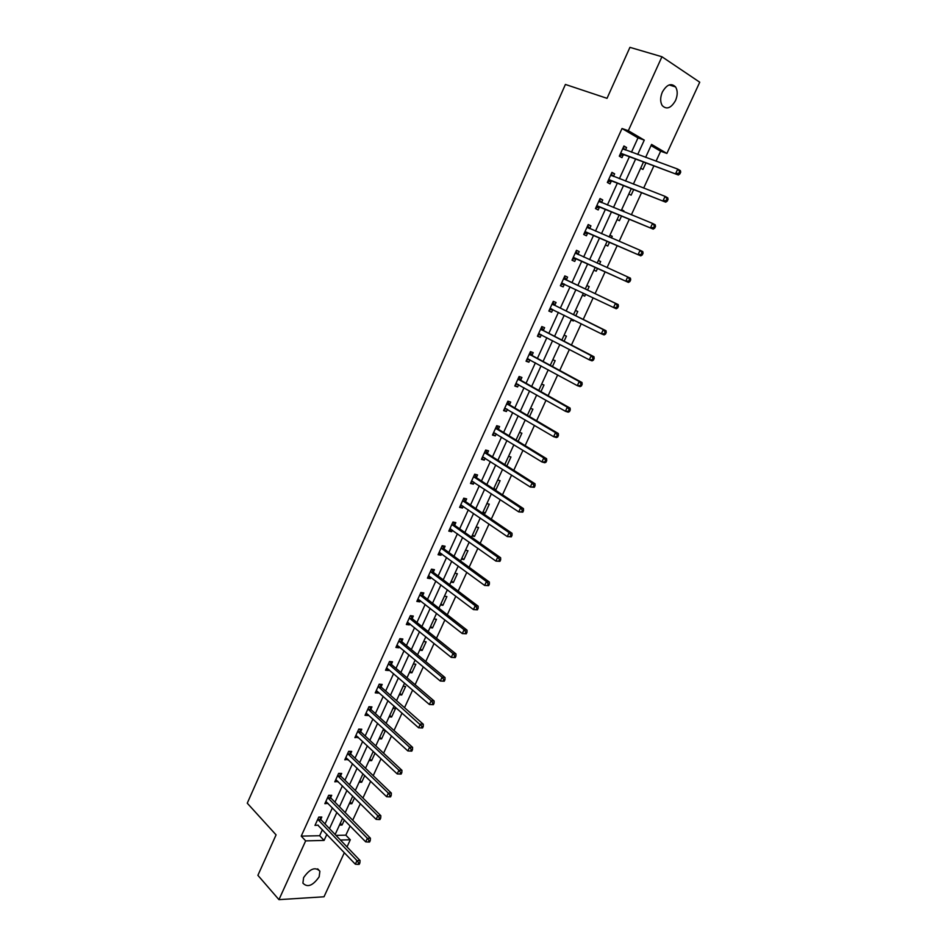 <?xml version="1.0" encoding="UTF-8"?>
<svg xmlns="http://www.w3.org/2000/svg" width="947" height="947" viewBox="0 0 947 947"><rect width="100%" height="100%" fill="white"/><g stroke="black" fill="none" stroke-linecap="round" stroke-linejoin="round"><path stroke-width="1.42" d="M303.62 877.597C309.953 868.648 315.375 866.529 319.885 871.252L319.151 876.827C312.853 885.765 307.432 887.86 302.898 883.125L303.62 877.597M662.344 92.084C666.795 84.437 671.198 82.72 675.578 86.935C677.768 90.628 677.744 95.162 675.519 100.548C671.068 108.183 666.641 109.876 662.249 105.602C660.118 101.945 660.142 97.434 662.344 92.084M344.353 852.667L324.004 896.785L278.951 899.65L257.892 875.336L276.074 834.875L247.262 803.198L565.406 84.449L607.027 98.334L629.933 47.35L661.941 56.749L699.738 82.211L666.889 153.438L651.572 144.418L645.629 157.38M656.046 161.179L660.639 151.212L666.889 153.438M335.972 835.384L345.844 835.171L350.106 825.926M352.722 820.232L360.345 803.672M362.938 798.025L370.656 781.263M373.225 775.676L381.049 758.701M383.594 753.173L391.502 735.973M394.023 730.504L402.037 713.091M404.523 707.681L412.643 690.043M415.106 684.693L423.321 666.842M425.759 661.539L434.081 643.463M436.484 638.231L444.912 619.918M447.292 614.757L455.827 596.219M458.17 591.106L466.812 572.331M469.132 567.289L477.88 548.277M480.176 543.306L489.031 524.058M491.292 519.145L500.265 499.661M502.49 494.819L511.581 475.074M513.771 470.304L522.969 450.322M525.135 445.623L534.451 425.381M536.582 420.752L546.017 400.25M548.112 395.692L557.665 374.941M559.724 370.455L569.396 349.443M571.432 345.028L581.221 323.756M583.222 319.423L593.13 297.867M595.095 293.617L605.133 271.801M607.063 267.599L617.172 245.64M619.172 241.296L629.305 219.278M631.377 214.791L641.533 192.726M643.664 188.086L653.844 165.962M345.844 835.171L350.295 839.776L347.016 846.902M660.639 151.212L651.039 145.566M640.669 168.187L642.918 169.454L645.866 163.026M628.855 193.957L631.116 195.165L633.65 189.649M621.634 209.713L623.895 210.885L623.564 211.607M617.124 219.538L619.409 220.687L621.516 216.082M609.951 235.187L612.236 236.3L611.466 237.981M605.488 244.93L607.773 246.031L609.477 242.302M598.362 260.461L600.658 261.526L599.451 264.166M596.231 271.185L593.923 270.132L596.231 271.185L597.533 268.344M586.856 285.568L589.164 286.574L587.566 290.054M582.441 295.168L584.761 296.162L585.625 294.292M575.421 310.486L577.753 311.445L575.788 315.742M571.053 320.027L573.385 320.962L573.799 320.05M564.081 335.226L566.424 336.138L564.081 341.228M559.736 344.696L561.855 345.501M552.811 359.801L555.167 360.653L552.468 366.536M541.625 384.186L543.992 385.003L540.938 391.656M530.521 408.406L532.901 409.175L529.503 416.597M519.501 432.459L521.892 433.17L518.139 441.349M508.551 456.336L510.954 456.999L506.858 465.924M497.672 480.058L500.087 480.674L495.932 489.729L494.038 489.268M486.876 503.603L489.303 504.171L485.172 513.167L482.745 512.623M476.152 526.994L478.59 527.515L474.494 536.452L472.044 535.943M465.51 550.207L467.96 550.692L463.888 559.559L461.426 559.097M454.927 573.278L457.389 573.704L453.353 582.523L450.879 582.109M444.427 596.184L446.901 596.574L442.888 605.322L440.402 604.944M433.998 618.936L436.484 619.279L432.495 627.968L430.009 627.636M423.64 641.521L426.138 641.829L422.173 650.459L419.675 650.175M413.342 663.965L415.851 664.226L411.921 672.796L409.412 672.548M403.126 686.255L405.647 686.468L401.741 694.98L399.22 694.778M392.981 708.392L395.503 708.569L391.62 717.021L389.087 716.855M382.896 730.374L385.429 730.516L381.582 738.909L379.037 738.79M372.881 752.214L374.207 752.261M369.046 760.571L371.603 760.654L375.071 753.078M359.126 782.21L361.683 782.258L364.761 775.557M349.265 803.707L351.846 803.707L354.521 797.871M339.476 825.062L342.056 825.026L344.353 820.043M631.471 152.207L637.994 137.895L622.025 128.508L301.229 836.118L319.648 835.728L322.43 829.643M325.022 823.961L332.385 807.815M334.954 802.18L342.412 785.832M344.957 780.257L352.509 763.696M355.03 758.18L362.677 741.418M365.175 735.949L372.917 718.974M375.379 713.576L383.215 696.388M385.654 691.038L393.597 673.637M396.012 668.345L404.049 650.719M406.429 645.499L414.573 627.66M416.929 622.487L425.167 604.423M427.499 599.321L435.845 581.032M438.141 575.989L446.593 557.463M448.866 552.492L457.413 533.741M459.65 528.828L468.315 509.841M470.529 505L479.3 485.775M481.478 481.005L490.357 461.532M492.499 456.833L501.496 437.123M503.603 432.483L512.718 412.525M514.789 407.968L524.011 387.761M526.058 383.263L535.398 362.808M537.411 358.392L546.857 337.677M548.846 333.332L558.41 312.356M560.352 308.095L570.047 286.858M571.952 282.668L581.766 261.171M583.648 257.028L593.52 235.389M595.474 231.115L605.358 209.429M607.382 205.014L617.29 183.28M619.374 178.711L629.317 156.918M625.458 150.017L626.594 147.531L623.931 145.992L619.302 156.16L621.978 157.664L623.221 154.929M613.443 176.414L614.615 173.834L611.94 172.366L607.347 182.463L610.034 183.896L611.265 181.185M601.511 202.622L602.73 199.947L600.031 198.55L595.474 208.565L598.184 209.938L599.404 207.239M589.709 228.535L590.928 225.86L588.217 224.534L583.695 234.477L586.418 235.779L587.637 233.104M578.013 254.246L579.221 251.594L576.486 250.316L572 260.188L574.734 261.431L575.942 258.78M566.389 279.767L567.596 277.128L564.838 275.92L560.387 285.722L563.145 286.905L564.341 284.266M554.859 305.112L556.055 302.484L553.285 301.347L548.858 311.066L551.639 312.19L552.823 309.574L549.461 309.74M543.412 330.254L544.596 327.662L541.814 326.573L537.423 336.232L540.216 337.286L541.341 334.8M532.048 355.232L533.22 352.651L530.427 351.621L526.058 361.209L528.864 362.204L529.941 359.836M520.755 380.019L521.927 377.451L519.11 376.492L514.789 386.009L517.607 386.944L518.625 384.707M509.557 404.629L510.717 402.084L507.888 401.185L503.591 410.631L506.42 411.507L507.391 409.388M498.43 429.062L499.59 426.541L496.737 425.688L492.476 435.075L495.328 435.904L496.24 433.892M487.385 453.329L488.534 450.819L485.669 450.026L481.443 459.342L484.308 460.112L485.16 458.218M476.424 477.418L477.56 474.932L474.684 474.198L470.481 483.444L473.358 484.154L474.163 482.378M465.533 501.342L466.658 498.868L463.77 498.193L459.603 507.367L462.491 508.03L463.249 506.361M454.726 525.088L455.838 522.637L452.938 522.01L448.795 531.125L451.695 531.729L452.406 530.178M443.989 548.68L445.102 546.241L442.19 545.673L438.07 554.717L440.982 555.273L441.645 553.829M433.324 572.095L434.424 569.668L431.501 569.159L427.417 578.144L430.352 578.641L430.956 577.315M422.741 595.355L423.842 592.94L420.894 592.479L416.834 601.416L419.781 601.854L420.338 600.635M412.229 618.45L413.318 616.059L410.359 615.645L406.334 624.511L409.293 624.902L409.802 623.789M401.788 641.379L402.866 639.012L399.906 638.645L395.905 647.452L398.865 647.795L399.326 646.777M391.419 664.155L392.496 661.799L389.513 661.491L385.536 670.239L388.519 670.523L388.933 669.612M381.12 686.776L382.186 684.432L379.202 684.172L375.249 692.861L378.244 693.097L378.611 692.293M370.904 709.244L371.958 706.912L368.951 706.711L365.033 715.328L368.04 715.518L368.359 714.819M360.748 731.546L361.79 729.237L358.783 729.083L354.888 737.642L358.179 737.18M350.65 753.705L351.704 751.421L348.674 751.302L344.803 759.814L348.07 759.399M340.636 775.723L341.678 773.439L338.635 773.379L334.8 781.82L338.02 781.464M330.692 797.575L331.722 795.314L328.668 795.302L324.857 803.683L328.053 803.376M320.808 819.285L321.826 817.048L318.772 817.072L314.984 825.405L318.145 825.133M278.951 899.65L305.656 840.877L324.087 840.427L326.881 834.319M301.229 836.118L305.656 840.877M622.025 128.508L628.323 130.722L661.941 56.749M637.71 154.491L644.28 140.12L628.323 130.722M329.485 828.613L336.895 812.419M339.476 806.773L346.969 790.366M349.526 784.779L357.126 768.159M359.659 762.631L367.341 745.81M369.851 740.329L377.64 723.295M380.114 717.873L387.998 700.626M390.46 695.264L398.438 677.803M400.865 672.5L408.95 654.815M411.341 649.583L419.533 631.673M421.9 626.488L430.187 608.365M432.53 603.239L440.923 584.891M443.232 579.836L451.731 561.251M454.015 556.256L462.621 537.434M464.87 532.51L473.583 513.452M475.808 508.598L484.627 489.303M486.817 484.509L495.743 464.977M497.909 460.254L506.953 440.473M509.072 435.821L518.234 415.792M520.329 411.211L529.598 390.933M531.658 386.423L541.057 365.885M543.081 361.458L552.586 340.66M554.575 336.303L564.199 315.256M566.164 310.971L575.906 289.652M577.836 285.449L587.696 263.87M589.602 259.715L599.522 237.993M601.487 233.696L611.442 211.927M613.478 207.488L623.446 185.671M625.541 181.09L635.544 159.214M340.423 840.025L350.295 839.776M643.451 162.126L633.365 184.109M631.258 188.713L621.208 210.648M619.16 215.111L609.122 236.975M607.145 241.296L597.143 263.124M595.225 267.291L585.282 288.977M583.352 293.203L573.527 314.617M571.55 318.926L561.855 340.08M559.843 344.459L550.266 365.341M548.23 369.803L538.772 390.424M536.689 394.958L527.349 415.331M525.242 419.935L516.02 440.059M513.878 444.723L504.763 464.598M502.585 469.345L493.588 488.96M491.386 493.778L482.497 513.156M480.259 518.033L471.476 537.174M469.215 542.122L460.55 561.026M458.253 566.034L449.683 584.701M447.363 589.78L438.911 608.223M436.555 613.36L428.198 631.566M425.819 636.763L417.568 654.744M415.165 660.012L407.021 677.768M404.57 683.095L396.533 700.626M394.07 706.012L386.127 723.33M383.63 728.776L375.793 745.881M373.272 751.373L365.518 768.266M362.973 773.829L355.326 790.496M352.758 796.119L345.205 812.585M342.601 818.255L335.143 834.52M637.994 137.895L644.28 140.12M319.648 835.728L324.087 840.427M623.706 146.477L626.594 147.531M611.762 172.733L614.615 173.834M621.528 209.926L623.895 210.885M599.913 198.799L602.73 199.947M609.904 235.306L612.236 236.3M588.146 224.676L590.928 225.86M598.35 260.496L600.658 261.526M576.474 250.351L579.221 251.594M572 260.188L574.734 261.431M582.488 295.073L584.761 296.162M560.446 285.603L563.145 286.905M571.136 319.837L573.385 320.962M548.964 310.853L551.639 312.19M537.565 335.901L540.216 337.286M526.26 360.783L528.864 362.204M515.026 385.476L517.607 386.944M503.875 410.004L506.42 411.507M492.807 434.342L495.328 435.904M481.81 458.526L484.308 460.112M493.861 488.368L495.932 489.729M470.896 482.52L473.358 484.154M483.124 511.771L485.172 513.167M460.064 506.361L462.491 508.03M472.47 535.019L474.494 536.452M449.304 530.024L451.695 531.729M461.887 558.103L463.888 559.559M438.615 553.522L440.982 555.273M451.376 581.032L453.353 582.523M427.997 576.853L430.352 578.641M440.935 603.807L442.888 605.322M417.461 600.031L419.781 601.854M430.565 626.417L432.495 627.968M406.997 623.043L409.293 624.902M420.267 648.884L422.173 650.459M396.604 645.901L398.865 647.795M410.027 671.198L411.921 672.796M386.281 668.594L388.519 670.523M399.871 693.358L401.741 694.98M376.042 691.132L378.244 693.097M389.773 715.364L391.62 717.021M365.862 713.529L368.04 715.518M379.759 737.228L381.582 738.909M355.741 735.76L357.907 737.784M369.792 758.938L371.603 760.654M345.702 757.837L347.833 759.908M359.907 780.517L361.683 782.258M335.735 779.772L337.83 781.879M350.082 801.943L351.846 803.707M325.827 801.564L327.899 803.695M340.316 823.227L342.056 825.026M317.742 819.321L356.983 860.634L355.326 864.197L318.038 825.358M621.291 153.438L678.348 174.994L620.545 153.426M678.845 173.265L675.708 173.479L677.732 169.087L680.372 170.626L680.715 172.117L679.662 171.502L678.845 173.265L679.899 173.869L680.715 172.117M622.676 148.738L677.732 169.087L679.662 171.502M623.966 154.953L619.634 155.45M623.185 147.637L625.008 149.851M678.348 174.994L679.899 173.869M609.323 179.764L665.729 202.161L608.578 179.741M666.191 200.515L663.066 200.717L665.09 196.36L667.742 197.816L668.061 199.355L667.008 198.775L666.191 200.515L667.256 201.095L668.061 199.355M610.697 175.088L665.09 196.36L667.008 198.775M612.011 181.208L607.714 181.635M611.241 173.881L613.194 176.32M665.729 202.161L667.256 201.095M597.439 205.901L653.217 229.115L596.705 205.866M653.643 227.552L650.542 227.742L652.542 223.421L655.217 224.806L655.513 226.38L654.448 225.824L653.643 227.552L654.708 228.109L655.513 226.38M598.8 201.249L652.542 223.421L654.448 225.824M600.138 207.286L595.9 207.642M599.392 199.935L601.475 202.599M653.217 229.115L654.708 228.109M585.637 231.849L640.799 255.868L584.915 231.79M641.178 254.388L638.1 254.554L640.089 250.268L642.776 251.594L643.06 253.204L641.983 252.683L641.178 254.388L642.255 254.921L643.06 253.204M586.998 227.209L640.089 250.268L641.983 252.683M588.359 233.163L584.157 233.447M587.637 225.8L589.827 228.689M640.799 255.868L642.255 254.921M573.918 257.596L628.465 282.419L573.207 257.537M628.82 281.022L625.754 281.176L627.719 276.926L630.442 278.169L630.69 279.827L629.613 279.329L628.82 281.022L629.909 281.519L630.69 279.827M575.279 252.991L627.719 276.926L629.613 279.329M576.664 258.851L572.509 259.064M575.965 251.476L578.345 254.636M628.465 282.419L629.909 281.519M617.645 307.929L618.427 306.236L617.326 305.763L616.544 307.455L617.645 307.929L616.237 308.758L561.595 283.082M616.544 307.455L613.502 307.586L615.455 303.371L618.19 304.555L566.91 280.276L564.376 276.962M563.643 278.572L615.455 303.371L617.326 305.763M561.808 283.07L564.566 284.254L560.944 284.491M618.427 306.236L618.19 304.555M605.476 334.125L606.246 332.456L605.145 332.006L604.375 333.687L605.476 334.125L604.091 334.907L601.345 333.806L550.053 308.45M604.375 333.687L601.345 333.806L603.286 329.615L606.033 330.728L555.368 305.621L552.87 302.271M552.089 303.963L603.286 329.615L605.145 332.006M606.246 332.456L606.033 330.728M593.39 360.132L594.16 358.475L593.059 358.049L592.289 359.718L593.39 360.132L592.053 360.854L589.271 359.813L538.606 333.628M592.289 359.718L589.271 359.813L591.2 355.658L593.97 356.711L543.909 330.775L541.447 327.39M540.63 329.177L591.2 355.658L593.059 358.049M541.163 334.705L538.074 334.812M594.16 358.475L593.97 356.711M581.411 385.95L582.168 384.293L581.056 383.902L580.286 385.559L581.411 385.95L580.085 386.613L577.303 385.642L527.242 358.629M580.286 385.559L577.303 385.642L579.209 381.511L582.003 382.505L532.534 355.752L530.107 352.32M529.243 354.214L579.209 381.511L581.056 383.902M529.574 359.635L526.757 359.694M582.168 384.293L582.003 382.505M569.502 411.566L570.272 409.933L569.147 409.554L568.389 411.199L569.502 411.566L568.224 412.182L565.418 411.27L515.949 383.44M568.389 411.199L565.418 411.27L567.312 407.174L570.118 408.098L521.252 380.552L518.849 377.084M517.95 379.06L567.312 407.174L569.147 409.554M518.08 384.387L515.523 384.399M570.272 409.933L570.118 408.098M557.7 436.993L558.458 435.371L557.321 435.028L556.564 436.65L557.7 436.993L556.434 437.55L553.616 436.697L504.751 408.086M556.564 436.65L553.616 436.697L555.498 432.637L558.316 433.501L510.042 405.174L507.663 401.67M506.728 403.73L555.498 432.637L557.321 435.028M506.669 408.962L504.36 408.926M558.458 435.371L558.316 433.501M545.981 462.231L546.727 460.621L545.59 460.301L544.845 461.911L545.981 462.231L544.75 462.74L541.909 461.947L493.624 432.542M544.845 461.911L541.909 461.947L543.779 457.922L546.608 458.715L498.903 429.618L496.571 426.067M495.589 428.233L543.779 457.922L545.59 460.301M495.352 433.347L493.292 433.276M546.727 460.621L546.608 458.715M534.345 487.279L535.079 485.681L533.942 485.385L533.197 486.983L534.345 487.279L530.284 487.007L482.579 456.833M533.197 486.983L530.284 487.007L532.143 483.006L534.996 483.751L487.859 453.885L485.551 450.298M484.533 452.548L532.143 483.006L533.942 485.385M484.106 457.543L482.295 457.46M535.079 485.681L534.996 483.751M522.791 512.149L523.525 510.563L522.377 510.291L521.643 511.877L522.791 512.149L518.743 511.889L471.618 480.958M521.643 511.877L518.743 511.889L520.59 507.912L523.454 508.598L476.886 477.986L474.613 474.364M473.547 476.696L520.59 507.912L522.377 510.291M472.944 481.573L471.381 481.478M523.525 510.563L523.454 508.598M511.333 536.831L512.055 535.256L510.907 535.008L510.173 536.594L511.333 536.831L507.284 536.582L460.727 504.893M510.173 536.594L507.284 536.582L509.119 532.64L512.007 533.256L465.995 501.91L463.746 498.252M462.645 500.667L509.119 532.64L510.907 535.008M461.876 505.414L460.538 505.319M512.055 535.256L512.007 533.256M499.945 561.334L500.667 559.772L499.507 559.547L498.785 561.121L499.945 561.334L495.92 561.098L449.908 528.675M498.785 561.121L495.92 561.098L497.731 557.179L500.632 557.747L455.176 525.668L452.986 522.022M451.826 524.472L497.731 557.179L499.507 559.547M450.879 529.089L449.766 528.982M500.667 559.772L500.632 557.747M488.652 585.66L489.374 584.11L488.202 583.908L487.48 585.471L488.652 585.66L484.627 585.435L439.171 552.279M487.48 585.471L484.627 585.435L486.438 581.541L489.35 582.05L444.427 549.26L442.344 545.697M441.077 548.112L486.438 581.541L488.202 583.908M439.964 552.598L439.077 552.492M489.374 584.11L489.35 582.05M477.43 609.821L478.152 608.27L476.98 608.092L476.258 609.643L477.43 609.821L473.429 609.584L428.518 575.729M476.258 609.643L473.429 609.584L475.216 605.725L478.152 606.175L433.762 572.686L431.761 569.206M430.4 571.586L475.216 605.725L476.98 608.092M429.121 575.918L428.47 575.835M478.152 608.27L478.152 606.175M466.291 633.792L467.013 632.253L465.829 632.099L465.119 633.638L466.291 633.792L462.302 633.579L417.935 599.001M465.119 633.638L462.302 633.579L464.077 629.743L467.025 630.134L423.179 595.947L421.249 592.538M419.805 594.894L464.077 629.743L465.829 632.099M467.013 632.253L467.025 630.134M455.247 657.597L455.945 656.07L454.761 655.94L454.063 657.455L455.247 657.597L451.257 657.384L407.423 622.12M454.063 657.455L451.257 657.384L453.021 653.584L455.981 653.915L412.655 619.054L410.809 615.704M409.27 618.036L453.021 653.584L454.761 655.94M455.945 656.07L455.981 653.915M444.261 681.224L444.972 679.709L443.776 679.603L443.078 681.118L444.261 681.224L440.296 681.023L396.982 645.085M443.078 681.118L440.296 681.023L442.048 677.247L445.019 677.531L402.215 641.995L400.439 638.716M398.817 641.024L442.048 677.247L443.776 679.603M444.972 679.709L445.019 677.531M433.371 704.686L434.069 703.183L432.874 703.1L432.175 704.592L433.371 704.686L429.405 704.497L386.613 667.884M432.175 704.592L429.405 704.497L431.145 700.744L434.128 700.981L391.833 664.782L390.128 661.551M388.448 663.847L431.145 700.744L432.874 703.1M434.069 703.183L434.128 700.981M422.551 727.983L423.238 726.491L422.042 726.42L421.344 727.912L422.551 727.983L418.598 727.793L376.314 690.517M421.344 727.912L418.598 727.793L420.326 724.076L423.321 724.254L381.534 687.404L379.889 684.231M378.137 686.516L422.042 726.42M423.238 726.491L423.321 724.254M367.898 709.031L409.578 747.242L407.861 750.935L366.087 713.008M369.721 706.758L371.307 709.871L412.596 747.361L409.578 747.242L411.294 749.586L410.607 751.066L411.803 751.113L412.49 749.633L411.294 749.586M412.49 749.633L412.596 747.361M407.861 750.935L410.607 751.066M357.729 731.392L398.912 770.242L397.207 773.912L355.942 735.334M359.611 729.131L361.138 732.197L401.942 770.313L398.912 770.242L400.617 772.586L399.93 774.054L401.137 774.078L401.824 772.61L400.617 772.586M401.824 772.61L401.942 770.313M397.207 773.912L399.93 774.054M347.632 753.599L388.317 793.077L386.625 796.723L345.856 757.517M349.573 751.338L351.053 754.357L391.36 793.101L388.317 793.077L390.01 795.421L389.335 796.877L390.555 796.877L391.229 795.421L390.01 795.421M391.229 795.421L391.36 793.101M386.625 796.723L389.335 796.877M337.606 775.652L377.806 815.758L376.125 819.368L335.83 779.547M339.606 773.391L341.027 776.374L380.86 815.734L377.806 815.758L379.487 818.09L378.812 819.534L380.031 819.522L380.706 818.078L379.487 818.09M380.706 818.078L380.86 815.734M376.125 819.368L378.812 819.534M327.638 797.563L367.353 838.273L365.696 841.859L325.886 801.422M329.698 795.302L331.071 798.238L370.419 838.202L367.353 838.273L369.034 840.605L368.359 842.037L369.59 842.013L370.253 840.569L369.034 840.605M370.253 840.569L370.419 838.202M365.696 841.859L368.359 842.037M319.849 817.06L321.187 819.96L360.061 860.515L356.983 860.634L358.653 862.966L357.99 864.386L359.221 864.339L359.884 862.906L358.653 862.966M359.884 862.906L360.061 860.515M355.326 864.197L357.99 864.386M622.818 148.904L623.505 149.306M620.782 153.39L623.446 154.906M610.827 175.266L611.75 175.763M608.803 179.705L611.49 181.161M598.93 201.427L600.28 202.113M596.93 205.842L599.629 207.215M587.128 227.387L589.602 228.594M585.128 231.766L587.85 233.08M575.409 253.169L578.144 254.423M573.42 257.513L576.167 258.768M563.773 278.749L566.519 279.945M564.152 279.069L566.91 280.276M552.219 304.153L554.989 305.289M552.598 304.484L555.368 305.621M550.266 308.438L551.805 309.065M540.749 329.367L543.531 330.444M541.128 329.698L543.909 330.775M538.819 333.616L539.849 334.019M529.373 354.391L532.167 355.409M529.74 354.746L532.534 355.752M527.443 358.617L528.225 358.901M518.068 379.25L520.886 380.209M518.435 379.593L521.252 380.552M516.162 383.44L516.778 383.653M506.846 403.919L509.675 404.819M507.201 404.274L510.042 405.174M495.707 428.423L498.548 429.251M496.062 428.778L498.903 429.618M484.651 452.737L487.504 453.518M484.994 453.104L487.859 453.885M473.666 476.886L476.542 477.608M474.009 477.264L476.886 477.986M462.763 500.868L465.652 501.531M463.107 501.247L465.995 501.91M451.932 524.674L454.832 525.289M452.275 525.052L455.176 525.668M441.184 548.313L444.096 548.869M441.515 548.704L444.427 549.26M430.506 571.787L433.442 572.296M430.838 572.177L433.762 572.686M419.912 595.095L422.847 595.556M420.231 595.497L423.179 595.947M409.376 618.249L412.336 618.651M409.708 618.651L412.655 619.054M398.924 641.237L401.895 641.581M399.243 641.64L402.215 641.995M388.542 664.06L391.525 664.368M388.862 664.474L391.833 664.782M378.232 686.729L381.227 686.989M378.551 687.155L381.534 687.404M367.992 709.244L370.999 709.445M368.3 709.67L371.307 709.871M357.824 731.605L360.843 731.759M358.132 732.031L361.138 732.197M347.727 753.812L350.757 753.919M348.023 754.25L351.053 754.357M337.7 775.877L340.731 775.936M337.996 776.315L341.027 776.374M327.733 797.776L330.787 797.8M328.029 798.226L331.071 798.238M317.837 819.546L320.903 819.51M318.133 819.984L321.187 819.96M319.885 871.252L317.683 868.849M675.578 86.935L669.15 84.934M620.806 153.39L623.481 154.894"/></g></svg>
